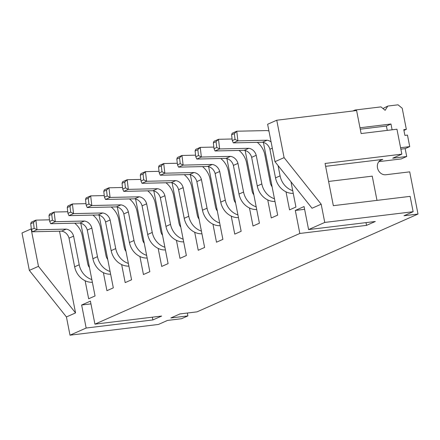 <?xml version="1.0" encoding="UTF-8"?>
<svg xmlns="http://www.w3.org/2000/svg" width="440" height="440" viewBox="0 0 440 440"><rect width="100%" height="100%" fill="white"/><g stroke="black" fill="none" stroke-linecap="round" stroke-linejoin="round"><path stroke-width="0.66" d="M187.902 315.893L181.511 318.725L167.519 320.419L158.389 324.462L70.004 335.181L86.163 328.031L152.878 319.935L161.645 316.058L94.93 324.148L299.827 233.464L366.542 225.368L375.309 221.49L308.594 229.581L324.753 222.431L413.138 211.712L404.008 215.749L418 214.055L197.032 311.856L179.971 313.923L170.841 317.966L187.902 315.893L187.341 313.027M325.627 166.331L382.822 159.396A7.887 6.798 66.1 0 0 381.134 159.857A7.887 6.798 66.1 0 0 377.751 168.872A7.887 6.798 66.1 0 0 385.831 174.746L409.717 171.847L418 214.055M413.138 211.712L410.13 196.361L333.344 205.673L325.067 163.465L401.847 154.154L392.716 158.197L406.709 156.497L405.163 148.632L400.868 149.155M401.847 154.154L396.952 129.212L361.125 133.557L356.604 110.539L276.749 120.225L267.619 124.262L274.962 161.673L312.048 208.247L321.178 204.204L324.753 222.431M286.006 191.84L289.542 209.864L295.933 207.037L290.978 181.792M378.851 161.639L401.231 158.923L406.709 156.497M38.473 266.343L29.337 270.386L22 232.975L31.13 228.932L38.473 266.343L75.559 312.917L59.521 231.187M304.612 209.314L295.312 210.441L304.073 206.558L308.594 229.581M263.406 142.412L277.668 215.122L271.277 217.948L267.74 199.925M245.146 150.496L259.408 223.201L253.017 226.028L249.48 208.005M226.881 158.576L241.148 231.286L234.757 234.113L231.22 216.09M208.621 166.661L222.888 239.365L216.491 242.198L212.955 224.174M190.361 174.74L204.622 247.451L198.231 250.278L194.695 232.254M172.095 182.826L186.362 255.53L179.971 258.363L176.435 240.339M153.835 190.905L168.102 263.615L161.706 266.442L158.174 248.419M135.575 198.99L149.837 271.7L143.446 274.527L139.909 256.504M117.309 207.075L131.577 279.78L125.186 282.607L121.649 264.583M99.05 215.155L113.317 287.865L106.926 290.692L103.389 272.668M80.79 223.24L95.051 295.944L88.66 298.777L85.124 280.753M29.337 270.386L66.429 316.954L75.559 312.917M66.429 316.954L70.004 335.181M90.954 303.881L81.647 305.008L86.163 328.031M81.647 305.008L90.415 301.125L94.93 324.148M295.312 210.441L299.827 233.464M276.749 120.225L284.091 157.636L274.962 161.673M284.091 157.636L321.178 204.204M376.992 200.382L372.24 176.154L328.592 181.451M278.075 165.583L280.088 175.863A17.743 15.301 66.1 0 0 292.721 190.669M231.605 134.805L232.287 140.591L235.026 139.381L234.35 133.59L231.605 134.805L232.199 133.238L236.764 131.219L237.897 140.866L233.332 142.885L262.504 142.23A8.872 7.651 -113.9 0 1 269.907 149.248L275.523 177.881A17.743 15.301 66.1 0 0 293.249 193.369M234.35 133.59L236.764 131.219L266.728 130.576A18.727 16.148 -113.9 0 1 268.939 130.977M235.026 139.381L237.897 140.866L267.069 140.212L262.504 142.23M267.069 140.212A8.872 7.651 -113.9 0 1 271.101 141.999M269.913 149.248L272.311 148.187M232.287 140.591L233.332 142.885M213.345 142.885L214.027 148.676L216.766 147.461L216.084 141.674L213.345 142.885L213.939 141.323L218.504 139.304L232.1 138.996M216.084 141.674L218.504 139.304L219.637 148.946L248.809 148.291L244.244 150.315A8.872 7.651 -113.9 0 1 251.642 157.333L256.212 155.309L261.828 183.942A17.743 15.301 66.1 0 0 274.461 198.754M216.766 147.461L219.637 148.946L215.072 150.97L244.244 150.315M248.809 148.291A8.872 7.651 -113.9 0 1 256.207 155.309M257.268 142.346A18.727 16.148 -113.9 0 1 264.682 153.978L270.358 182.908A7.887 6.798 66.1 0 0 272.102 186.731M251.642 157.333L257.263 185.966A17.743 15.301 66.1 0 0 274.989 201.454M195.085 150.97L195.762 156.756L198.501 155.546L197.824 149.754L195.085 150.97L195.679 149.402L200.244 147.384L213.84 147.081M197.824 149.754L200.244 147.384L201.372 157.031L230.549 156.376L225.984 158.395A8.872 7.651 -113.9 0 1 233.382 165.413L237.952 163.394L243.568 192.027A17.743 15.301 66.1 0 0 256.196 206.833M198.501 155.546L201.372 157.031L196.806 159.049L225.984 158.395M230.549 156.376A8.872 7.651 -113.9 0 1 237.947 163.394M239.003 150.43A18.727 16.148 -113.9 0 1 246.422 162.063L252.098 190.993A7.887 6.798 66.1 0 0 253.841 194.816M233.382 165.413L238.997 194.046A17.743 15.301 66.1 0 0 256.729 209.534M176.825 159.049L177.502 164.84L180.24 163.625L179.564 157.839L176.825 159.049L177.413 157.487L181.979 155.469L195.575 155.161M179.564 157.839L181.979 155.469L183.112 165.115L212.284 164.456L207.719 166.48A8.872 7.651 -113.9 0 1 215.122 173.498L219.692 171.474L225.302 200.107A17.743 15.301 66.1 0 0 237.936 214.918M180.24 163.625L183.112 165.115L178.547 167.134L207.719 166.48M212.284 164.456A8.872 7.651 -113.9 0 1 219.687 171.479M220.743 158.516A18.727 16.148 -113.9 0 1 228.157 170.148L233.833 199.073A7.887 6.798 66.1 0 0 235.576 202.901M215.122 173.498L220.737 202.131A17.743 15.301 66.1 0 0 238.464 217.619M158.56 167.134L159.242 172.92L161.981 171.71L161.298 165.924L158.56 167.134L159.154 165.572L163.719 163.548L177.315 163.246M161.298 165.924L163.719 163.548L164.852 173.195L194.024 172.541L189.459 174.559A8.872 7.651 -113.9 0 1 196.856 181.583L202.477 210.21A17.743 15.301 66.1 0 0 220.204 225.704M161.981 171.71L164.852 173.195L160.287 175.214L189.459 174.559M194.024 172.541A8.872 7.651 -113.9 0 1 201.421 179.559M196.862 181.577L201.427 179.559L207.042 208.191A17.743 15.301 66.1 0 0 219.676 223.003M202.483 166.595A18.727 16.148 -113.9 0 1 209.897 178.228L215.573 207.157A7.887 6.798 66.1 0 0 217.316 210.98M140.3 175.219L140.976 181.005L143.715 179.79L143.038 174.004L140.3 175.219L140.894 173.652L145.459 171.633L159.055 171.325M143.038 174.004L145.459 171.633L146.591 181.28L175.764 180.62L171.198 182.644A8.872 7.651 -113.9 0 1 178.596 189.662L184.217 218.295A17.743 15.301 66.1 0 0 201.944 233.783M143.715 179.79L146.591 181.28L142.021 183.299L171.198 182.644M175.764 180.62A8.872 7.651 -113.9 0 1 183.161 187.644L188.782 216.277A17.743 15.301 66.1 0 0 201.41 231.083M178.602 189.662L183.167 187.644M184.222 174.68A18.727 16.148 -113.9 0 1 191.637 186.313L197.313 215.237A7.887 6.798 66.1 0 0 199.056 219.065M122.04 183.299L122.716 189.085L125.455 187.875L124.779 182.089L122.04 183.299L122.628 181.737L127.199 179.713L140.789 179.41M124.779 182.089L127.199 179.713L128.326 189.36L157.498 188.705L152.933 190.724A8.872 7.651 -113.9 0 1 160.336 197.747L165.952 226.375A17.743 15.301 66.1 0 0 183.678 241.868M125.455 187.875L128.326 189.36L123.761 191.384L152.933 190.724M157.498 188.705A8.872 7.651 -113.9 0 1 164.901 195.723L170.517 224.356A17.743 15.301 66.1 0 0 183.15 239.168M160.341 197.742L164.906 195.723M165.957 182.76A18.727 16.148 -113.9 0 1 173.371 194.392M173.377 194.392L179.047 223.322A7.887 6.798 66.1 0 0 180.791 227.145M103.774 191.384L104.456 197.17L107.195 195.96L106.513 190.168L103.774 191.384L104.368 189.816L108.933 187.798L122.529 187.49M106.513 190.168L108.933 187.798L110.066 197.445L139.238 196.79L134.673 198.809A8.872 7.651 -113.9 0 1 142.071 205.827L146.641 203.808L152.257 232.441A17.743 15.301 66.1 0 0 164.89 247.247M107.195 195.96L110.066 197.445L105.501 199.463L134.673 198.809M139.238 196.79A8.872 7.651 -113.9 0 1 146.636 203.808M147.697 190.845A18.727 16.148 -113.9 0 1 155.111 202.477L160.787 231.407A7.887 6.798 66.1 0 0 162.531 235.23M142.076 205.827L147.691 234.46A17.743 15.301 66.1 0 0 165.418 249.948M85.514 199.463L86.191 205.255L88.93 204.039L88.253 198.253L85.514 199.463L86.108 197.901L90.673 195.882L104.269 195.575M88.253 198.253L90.673 195.882L91.806 205.524L120.978 204.87L116.413 206.894A8.872 7.651 -113.9 0 1 123.811 213.912L128.381 211.888L133.996 240.521A17.743 15.301 66.1 0 0 146.625 255.332M88.93 204.039L91.806 205.524L87.241 207.548L116.413 206.894M120.978 204.87A8.872 7.651 -113.9 0 1 128.376 211.888M129.437 198.924A18.727 16.148 -113.9 0 1 136.851 210.556L142.527 239.487A7.887 6.798 66.1 0 0 144.271 243.309M123.811 213.912L129.432 242.545A17.743 15.301 66.1 0 0 147.158 258.033M67.254 207.548L67.931 213.334L70.67 212.124L69.993 206.333L67.254 207.548L67.848 205.986L72.413 203.962L86.004 203.66M69.993 206.333L72.413 203.962L73.541 213.609L102.713 212.955L98.148 214.973A8.872 7.651 -113.9 0 1 105.55 221.991L110.121 219.973L115.731 248.606A17.743 15.301 66.1 0 0 128.364 263.412M70.67 212.124L73.541 213.609L68.975 215.628L98.148 214.973M102.713 212.955A8.872 7.651 -113.9 0 1 110.116 219.973M111.172 207.009A18.727 16.148 -113.9 0 1 118.591 218.642L124.267 247.572A7.887 6.798 66.1 0 0 126.005 251.394M105.55 221.991L111.166 250.624A17.743 15.301 66.1 0 0 128.893 266.112M48.989 215.628L49.671 221.419L52.41 220.204L51.727 214.418L48.989 215.628L49.583 214.066L54.148 212.047L67.744 211.739M51.727 214.418L54.148 212.047L55.281 221.694L84.453 221.034L79.888 223.058A8.872 7.651 -113.9 0 1 87.285 230.076L91.856 228.052L97.471 256.685A17.743 15.301 66.1 0 0 110.105 271.497M52.41 220.204L55.281 221.694L50.715 223.713L79.888 223.058M84.453 221.034A8.872 7.651 -113.9 0 1 91.856 228.058M92.912 215.094A18.727 16.148 -113.9 0 1 100.326 226.727L106.002 255.651A7.887 6.798 66.1 0 0 107.745 259.479M87.291 230.076L92.906 258.709A17.743 15.301 66.1 0 0 110.633 274.197M30.729 223.713L31.405 229.499L34.144 228.289L33.468 222.503L30.729 223.713L31.323 222.151L35.888 220.127L49.484 219.824M33.468 222.503L35.888 220.127L37.021 229.774L66.192 229.119L61.628 231.138A8.872 7.651 -113.9 0 1 69.025 238.161L73.596 236.137L79.211 264.77A17.743 15.301 66.1 0 0 91.845 279.582M34.144 228.289L37.021 229.774L32.456 231.798L61.628 231.138M66.192 229.119A8.872 7.651 -113.9 0 1 73.59 236.137M74.651 223.174A18.727 16.148 -113.9 0 1 82.066 234.806L87.742 263.736A7.887 6.798 66.1 0 0 89.485 267.559M69.025 238.156L74.646 266.788A17.743 15.301 66.1 0 0 92.373 282.282M214.027 148.676L215.072 150.97M195.762 156.756L196.806 159.049M177.502 164.84L178.547 167.134M159.242 172.92L160.287 175.214M140.976 181.005L142.021 183.299M122.716 189.085L123.761 191.384M104.456 197.17L105.501 199.463M86.191 205.255L87.241 207.548M67.931 213.334L68.975 215.628M49.671 221.419L50.715 223.713M31.405 229.499L32.456 231.798M152.339 317.185L152.878 319.935M366.003 222.618L366.542 225.368M359.986 127.765L390.973 124.009L386.408 126.027L387.261 130.388M390.973 124.009L392.106 129.8M400.587 147.719L409.728 146.614L405.163 148.632M409.728 146.614L407.473 135.102L404.91 135.41L403.783 129.657L406.34 129.344L403.931 130.411M406.34 129.344L402.204 108.24L398.035 104.819L387.8 106.062L382.959 108.521M387.8 106.062L385.138 110.314L380.974 106.887L355.036 110.033L352.88 110.99M355.036 110.033L354.569 110.787M360.267 129.201L386.408 126.027M379.66 160.793L382.822 159.396M275.523 177.881L280.088 175.863M257.263 185.966L261.828 183.942M238.997 194.046L243.568 192.027M220.737 202.131L225.302 200.107M202.477 210.21L207.042 208.191M184.217 218.295L188.782 216.277M165.952 226.375L170.517 224.356M147.691 234.46L152.257 232.441M129.432 242.545L133.996 240.521M111.166 250.624L115.731 248.606M92.906 258.709L97.471 256.685M74.646 266.788L79.211 264.77"/></g></svg>
